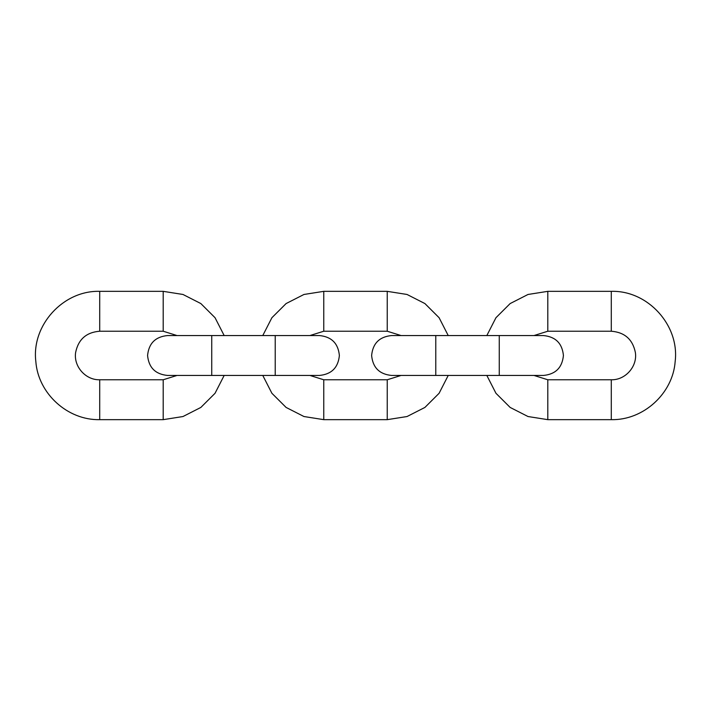<?xml version="1.0" encoding="UTF-8"?>
<svg xmlns="http://www.w3.org/2000/svg" width="711" height="711" viewBox="0 0 711 711"><rect width="100%" height="100%" fill="white"/><g stroke="black" fill="none" stroke-linecap="round" stroke-linejoin="round"><path stroke-width="1.07" d="M224.169 375.444L215.042 393.29L200.849 407.439L182.985 416.53L163.192 419.659L99.709 419.659C67.572 420.379 38.074 393.485 35.826 361.419C31.391 325.203 63.235 290.266 99.709 291.341L163.192 291.341L182.985 294.47L200.849 303.561L215.042 317.71L224.169 335.556M177.021 335.556L163.192 331.228L99.709 331.228C86.315 332.295 78.281 339.405 75.615 352.576C73.491 366.476 85.649 380.198 99.709 379.772L163.192 379.772L177.021 375.444M448.223 375.444L439.096 393.29L424.902 407.439L407.039 416.53L387.237 419.659L323.763 419.659L303.961 416.53L286.098 407.439L271.904 393.29L262.777 375.444M262.777 335.556L271.904 317.71L286.098 303.561L303.961 294.47L323.763 291.341L387.237 291.341L407.039 294.47L424.902 303.561L439.096 317.71L448.223 335.556M401.075 335.556L387.237 331.228L323.763 331.228L309.925 335.556L319.435 335.556C331.548 336.738 338.196 343.386 339.378 355.5C338.196 367.614 331.548 374.262 319.435 375.444L275.219 375.444L275.219 335.556L319.435 335.556M309.925 375.444L323.763 379.772L387.237 379.772L401.075 375.444M486.831 375.444L495.958 393.29L510.151 407.439L528.015 416.53L547.808 419.659L611.291 419.659C643.428 420.379 672.926 393.485 675.174 361.419C679.609 325.203 647.765 290.266 611.291 291.341L547.808 291.341L528.015 294.47L510.151 303.561L495.958 317.71L486.831 335.556M533.979 335.556L547.808 331.228L611.291 331.228C624.685 332.295 632.719 339.405 635.385 352.576C637.509 366.476 625.351 380.198 611.291 379.772L547.808 379.772L533.979 375.444M99.709 379.772L99.709 419.659M99.709 291.341L99.709 331.228M163.192 291.341L163.192 331.228M163.192 419.659L163.192 379.772M211.736 375.444L167.52 375.444C155.407 374.262 148.759 367.614 147.577 355.5C148.759 343.386 155.407 336.738 167.52 335.556L211.736 335.556L211.736 375.444L275.219 375.444M323.763 379.772L323.763 419.659M323.763 291.341L323.763 331.228M387.237 291.341L387.237 331.228M387.237 419.659L387.237 379.772M435.781 355.5L435.781 375.444L391.565 375.444C379.452 374.262 372.804 367.614 371.622 355.5C372.804 343.386 379.452 336.738 391.565 335.556L435.781 335.556L435.781 355.5M435.781 335.556L499.264 335.556L499.264 375.444L435.781 375.444M611.291 291.341L611.291 331.228M547.808 331.228L547.808 291.341M547.808 379.772L547.808 419.659M611.291 379.772L611.291 419.659M211.736 335.556L275.219 335.556M499.264 335.556L543.48 335.556C555.593 336.738 562.241 343.386 563.423 355.5C562.241 367.614 555.593 374.262 543.48 375.444L499.264 375.444"/></g></svg>
